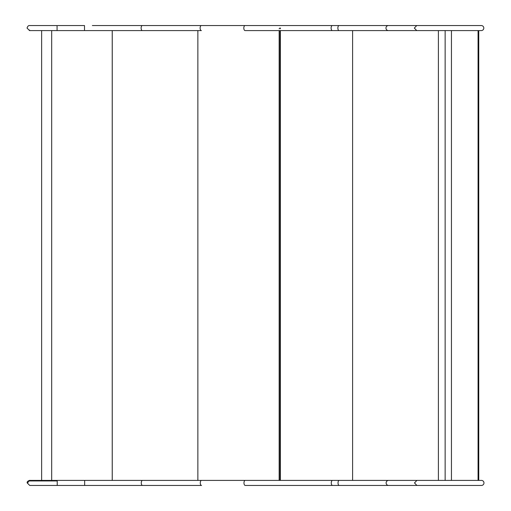 <?xml version="1.0" encoding="UTF-8"?>
<svg xmlns="http://www.w3.org/2000/svg" width="511" height="511" viewBox="0 0 511 511"><rect width="100%" height="100%" fill="white"/><g stroke="black" fill="none" stroke-linecap="round" stroke-linejoin="round"><path stroke-width="0.77" d="M279.753 28.073L279.147 28.788M478.756 480.404L478.756 30.596M280.367 28.769L280.469 28.073M451.443 480.404L451.443 30.596M445.138 480.404L445.138 30.596M481.439 480.404L481.439 480.404A2.523 2.523 0 0 1 483.962 482.927A2.523 2.523 0 0 1 481.439 485.45A2.523 2.523 0 0 0 483.962 482.927A2.523 2.523 0 0 0 481.439 480.404L416.912 480.404L414.478 482.927L416.912 485.45L245.235 485.45A2.523 1.258 -90 0 1 243.977 482.927A2.523 1.258 -90 0 1 245.235 480.404L201.538 480.404A2.523 1.258 90 0 0 200.274 482.927A2.523 1.258 90 0 0 201.538 485.45L142.543 485.45A2.523 1.258 -90 0 1 141.279 482.927A2.523 1.258 -90 0 1 142.543 480.404L29.721 480.404C30.353 480.085 26.54 481.1 27.198 482.927L29.721 485.45L57.226 485.45L57.226 480.404M481.439 485.45L416.912 485.45M480.723 25.614A2.523 2.523 0 0 1 481.279 25.55L416.759 25.55L414.325 28.073L416.759 30.596L245.082 30.596A2.523 1.258 -90 0 1 243.817 28.073A2.523 1.258 -90 0 1 245.082 25.55L201.379 25.55A2.523 1.258 90 0 0 200.12 28.073A2.523 1.258 90 0 0 201.379 30.596L142.384 30.596A2.523 1.258 -90 0 1 141.125 28.073A2.523 1.258 -90 0 1 142.384 25.55L92.357 25.55M481.841 30.532A2.523 2.523 0 0 0 481.279 25.55A2.523 2.523 0 0 1 483.802 28.073A2.523 2.523 0 0 1 481.279 30.596L416.759 30.596M279.147 480.404L279.147 30.596M197.866 30.596L197.866 480.404M51.681 30.596L51.681 480.953M112.228 30.596L112.228 480.404M112.248 30.596L112.248 480.404M280.117 30.596L280.117 480.404M478.066 480.404L478.066 30.596M438.393 480.404L438.393 30.596M352.609 480.404L352.609 30.596M280.367 30.596L280.367 480.404M416.912 480.404L339.208 480.404A2.523 1.182 90 0 0 338.027 482.927A2.523 1.182 90 0 0 339.208 485.45M339.208 480.404L332.533 480.404A2.523 1.258 90 0 0 331.275 482.927A2.523 1.258 90 0 0 332.533 485.45M388.577 480.404A2.523 2.446 90 0 0 386.131 482.927A2.523 2.446 90 0 0 388.577 485.45M142.543 485.45L29.721 485.45M57.226 485.45L84.66 485.45L84.66 480.404M416.759 25.55L339.048 25.55A2.523 1.182 90 0 0 337.873 28.073A2.523 1.182 90 0 0 339.048 30.596M339.048 25.55L332.374 25.55A2.523 1.258 90 0 0 331.115 28.073A2.523 1.258 90 0 0 332.374 30.596M388.424 25.55A2.523 2.446 90 0 0 385.971 28.073A2.523 2.446 90 0 0 388.424 30.596M57.072 30.596L57.072 25.55L29.561 25.55C28.501 25.397 27.658 26.233 27.038 28.073L29.561 30.596L84.507 30.596L84.507 25.55L57.711 25.55M29.561 30.596L41.634 30.596L41.634 480.953M280.022 480.404L280.022 30.596M332.533 480.404L142.543 480.404M57.226 480.953L29.657 480.953L28.507 481.368L27.747 482.927M31.292 480.953L29.721 480.404L41.634 480.404M332.374 25.55L142.384 25.55M29.664 30.596L29.561 30.047M142.384 30.596L84.507 30.596"/></g></svg>
